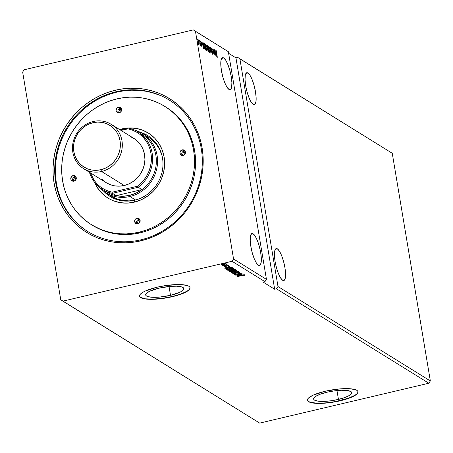 <?xml version="1.0" encoding="UTF-8"?>
<svg xmlns="http://www.w3.org/2000/svg" width="453" height="453" viewBox="0 0 453 453"><rect width="100%" height="100%" fill="white"/><g stroke="black" fill="none" stroke-linecap="round" stroke-linejoin="round"><path stroke-width="0.68" d="M247.95 72.978L245.911 73.46L247.95 72.978L247.038 72.684L246.268 73.012L245.249 75.436L245.039 79.881L245.673 85.668L247.055 91.925L248.974 97.684L251.138 102.084L253.21 104.445A16.433 4.207 -103.3 0 1 246.041 87.667A16.433 4.207 -103.3 0 1 246.811 72.718A16.433 4.207 -103.3 0 1 247.95 72.978A16.433 4.207 -103.3 0 1 255.118 89.756A16.433 4.207 -103.3 0 1 254.348 104.705A16.433 4.207 -103.3 0 1 253.21 104.445L254.122 104.734L254.892 104.411L255.911 101.987L256.121 97.542L255.486 91.749L254.105 85.498L252.185 79.734L250.022 75.34L247.95 72.978M223.708 57.956L221.67 58.437L223.708 57.956L222.802 57.667L222.032 57.99L221.013 60.413L220.804 64.858L221.438 70.651L222.819 76.902L224.733 82.667L226.896 87.061L228.975 89.422A16.433 4.207 -103.3 0 1 221.806 72.644A16.433 4.207 -103.3 0 1 222.57 57.695A16.433 4.207 -103.3 0 1 223.708 57.956A16.433 4.207 -103.3 0 1 230.877 74.734A16.433 4.207 -103.3 0 1 230.113 89.683A16.433 4.207 -103.3 0 1 228.975 89.422L229.881 89.717L230.651 89.388L231.67 86.965L231.879 82.52L231.245 76.727L229.864 70.475L227.95 64.711L225.787 60.317L223.708 57.956M277.372 248.822L275.339 249.303L277.372 248.822L276.466 248.533L275.696 248.856L274.677 251.279L274.467 255.724L275.101 261.517L276.483 267.768L278.397 273.533L280.56 277.927L282.638 280.288A16.433 4.207 -103.3 0 1 275.469 263.51A16.433 4.207 -103.3 0 1 276.239 248.561A16.433 4.207 -103.3 0 1 277.372 248.822A16.433 4.207 -103.3 0 1 284.541 265.6A16.433 4.207 -103.3 0 1 283.776 280.549A16.433 4.207 -103.3 0 1 282.638 280.288L283.544 280.583L284.314 280.254L285.339 277.831L285.549 273.386L284.914 267.598L283.533 261.341L281.613 255.583L279.45 251.183L277.372 248.822M253.136 233.799L251.098 234.28L253.136 233.799L252.23 233.51L251.46 233.839L250.435 236.262L250.226 240.707L250.86 246.494L252.242 252.746L254.161 258.51L256.324 262.91L258.403 265.271A16.433 4.207 -103.3 0 1 251.228 248.487A16.433 4.207 -103.3 0 1 251.998 233.538A16.433 4.207 -103.3 0 1 253.136 233.799A16.433 4.207 -103.3 0 1 260.305 250.583A16.433 4.207 -103.3 0 1 259.535 265.532A16.433 4.207 -103.3 0 1 258.403 265.271L259.309 265.56L260.079 265.231L261.098 262.808L261.307 258.363L260.673 252.576L259.292 246.324L257.372 240.56L255.215 236.16L253.136 233.799M230.311 271.67L230.945 271.777M338.453 399.404L336.975 390.565L338.453 399.404L331.052 400.775L323.901 401.386L318.085 401.154L314.49 400.112L313.714 399.336L313.669 398.419L315.741 396.33L320.39 394.167L326.913 392.253A19.332 4.643 -9.5 0 1 351.749 392.638A19.332 4.643 -9.5 0 1 338.453 399.404A19.332 4.643 -9.5 0 1 313.612 399.019A19.332 4.643 -9.5 0 1 326.913 392.253L334.314 390.882L341.466 390.265L347.281 390.497L350.871 391.539L351.647 392.321L351.698 393.238L349.625 395.327L344.976 397.491L338.453 399.404M139.496 296.069A25.617 6.155 170.5 0 0 172.395 296.494L172.423 296.675A25.617 6.155 -9.5 0 1 139.513 296.166A25.617 6.155 -9.5 0 1 157.129 287.202L145.028 291.154L142.327 292.604L140.487 294.031L139.581 295.373L139.643 296.585L140.673 297.621L142.627 298.436L148.986 299.297L162.616 298.493L176.976 295.481L181.064 294.144L187.225 291.273L189.065 289.852L189.971 288.504L189.909 287.293L188.878 286.262L186.925 285.447L180.566 284.586L166.936 285.39L157.129 287.202A25.617 6.155 -9.5 0 1 190.045 287.712A25.617 6.155 -9.5 0 1 172.423 296.675L172.395 296.494A25.617 6.155 170.5 0 0 190.022 287.615M307.434 400.146A25.617 6.155 170.5 0 0 340.328 400.565L340.362 400.752A25.617 6.155 -9.5 0 1 307.445 400.242A25.617 6.155 -9.5 0 1 325.067 391.273L312.966 395.226L308.425 398.102L307.519 399.444L307.581 400.662L308.612 401.692L310.565 402.507L316.919 403.368L330.554 402.564L340.362 400.752L352.462 396.8L355.163 395.35L357.004 393.923L357.91 392.581L357.842 391.369L356.817 390.333L354.863 389.518L348.504 388.657L339.744 388.917L325.067 391.273A25.617 6.155 -9.5 0 1 357.978 391.783A25.617 6.155 -9.5 0 1 340.362 400.752L340.328 400.565A25.617 6.155 170.5 0 0 357.961 391.692M140.9 239.813A77.333 72.406 -58.2 0 0 201.268 148.624A77.333 72.406 -58.2 0 0 116.115 91.733L115.498 90.187A78.686 73.675 121.8 0 1 202.14 148.074A78.686 73.675 121.8 0 1 140.713 240.86L140.9 239.813A77.333 72.406 121.8 0 1 87.769 231.506A77.333 72.406 121.8 0 1 56.291 154.484A77.333 72.406 121.8 0 1 116.115 91.733A77.333 72.406 121.8 0 1 169.246 100.039A77.333 72.406 121.8 0 1 200.724 177.061A77.333 72.406 121.8 0 1 140.9 239.813L140.713 240.86L147.905 238.788L154.915 236.007L161.659 232.548L168.086 228.448L174.122 223.737L179.716 218.471L184.818 212.689L189.371 206.455L193.329 199.83L196.664 192.87L199.337 185.651L201.33 178.233L202.61 170.696L203.176 163.108L203.018 155.543L202.14 148.074L200.549 140.775L198.255 133.714L195.288 126.959L191.681 120.572L187.451 114.62L182.655 109.162L177.338 104.241L171.54 99.915L165.328 96.217L158.754 93.188L151.885 90.86L144.79 89.247L137.531 88.363L130.181 88.227L122.814 88.839L115.498 90.187L108.301 92.259L101.296 95.039L94.547 98.494L88.125 102.599L82.084 107.304L76.489 112.576L71.393 118.352L66.84 124.586L62.876 131.217L59.541 138.176L56.868 145.396L54.881 152.808L53.596 160.351L53.035 167.938L53.188 175.498L54.071 182.967L55.662 190.271L57.95 197.332L60.917 204.088L64.53 210.469L68.754 216.421L73.55 221.885L78.873 226.8L84.666 231.132L90.883 234.824L97.457 237.853L104.32 240.186L111.421 241.8L118.675 242.678L126.025 242.814L133.392 242.208L140.713 240.86A78.686 73.675 121.8 0 1 54.071 182.967A78.686 73.675 121.8 0 1 115.498 90.187L116.115 91.733L116.755 92.123L116.115 91.733A77.333 72.406 -58.2 0 0 55.747 182.921A77.333 72.406 -58.2 0 0 140.9 239.813M170.515 295.333L169.037 286.494L170.515 295.333A19.332 4.643 -9.5 0 1 145.679 294.943A19.332 4.643 -9.5 0 1 158.975 288.176A19.332 4.643 -9.5 0 1 183.816 288.561A19.332 4.643 -9.5 0 1 170.515 295.333L159.439 297.111L152.825 297.304L148.029 296.658L146.557 296.041L145.781 295.26L145.73 294.348L146.415 293.329L149.841 291.16L158.975 288.176L170.051 286.398L176.664 286.205L181.46 286.851L182.938 287.468L183.714 288.25L183.759 289.161L181.687 291.251L179.648 292.344L170.515 295.333M392.253 153.278L430.35 380.956L277.995 286.534L239.897 58.862L392.253 153.278L237.768 57.44L392.253 153.278L430.35 380.956L428.838 383.232L276.483 288.816L277.995 286.534L430.35 380.956L428.838 383.232L259.671 423.096L62.876 301.143L232.049 261.279L264.943 281.664L263.125 282.089L274.665 289.246L276.483 288.816L428.838 383.232L259.671 423.096L60.747 299.722L62.876 301.143L232.049 261.279L233.555 258.997L195.458 31.325L228.352 51.71L266.455 279.382L233.555 258.997L266.455 279.382L264.943 281.664L232.049 261.279L233.555 258.997L195.458 31.325L193.329 29.904L24.162 69.768L22.65 72.044L60.747 299.722L22.65 72.044L24.162 69.768L193.329 29.904L228.352 51.71L226.223 50.289L228.352 51.71L266.455 279.382L264.943 281.664L263.125 282.089L274.665 289.246L235.945 57.871L228.623 53.329L235.945 57.871L237.768 57.44L235.945 57.871L274.665 289.246L276.483 288.816L277.995 286.534L239.897 58.862L237.768 57.44L392.253 153.278M214.02 49.462L214.83 54.286L213.012 48.839L214.093 55.317L213.442 50.583L215.26 56.042L214.178 49.558L214.83 54.286L213.012 48.839L214.093 55.317L213.442 50.583L215.26 56.042L214.02 49.462M210.498 47.282L210.911 53.341L210.747 48.839L212.231 54.162L210.475 47.265L210.911 53.341L210.747 48.839L212.231 54.162L210.498 47.282M207.378 45.345L207.208 46.891L207.848 50.006L208.867 52.072L207.78 45.594L207.236 45.328L207.112 45.957L207.972 50.64L208.867 52.072L207.78 45.594L207.474 46.013L207.78 45.594L207.264 45.317M204.309 43.443L204.06 46.121L205.033 49.49L205.86 50.215L204.779 43.737L203.941 43.522L204.06 46.121L204.875 49.179L205.86 50.215L204.779 43.737L203.714 43.465M198.805 43.845L199.161 43.873L199.031 42.288L197.853 39.541L197.893 41.58L198.873 44.394L199.167 43.528L198.861 41.427L198.346 39.875L197.842 39.564L198.193 42.927L198.81 44.343L199.161 43.873L198.51 44.479M200.209 45.221L200.351 44.609L200.622 45.402L199.677 40.572L200.067 44.989L200.288 45.204L200.351 44.609L200.622 45.402L199.677 40.572L200.254 45.232M201.715 46.155L201.63 44.337L200.843 42.537L201.036 41.863L201.33 42.491L201.347 42.112L200.804 41.297L200.821 42.435L201.647 45.023L201.415 45.611L201.325 44.943L201.795 46.161L201.834 45.311L200.883 41.257L200.855 42.627L201.676 45.238L201.591 45.555L201.325 44.943L201.302 45.294L201.778 46.172M216.409 50.793L217.304 57.305L216.421 51.874L216.523 51.461L216.919 52.231L216.913 51.778L216.409 50.793L216.217 51.427L217.151 57.208L216.449 53.029L216.523 51.461L216.919 52.231L216.913 51.778L216.409 50.793L215.962 50.861M203.765 48.913L203.329 42.837L203.295 44.677L202.729 44.326L202.004 42.016L203.737 48.896L203.329 42.837L203.295 44.677L202.729 44.326L202.004 42.016L203.765 48.913M200.402 41.433L200.113 40.934L200.362 41.891M197.265 39.49L196.981 38.992L197.225 39.949M199.207 40.691L198.924 40.198L199.167 41.155M205.832 44.241L205.628 47.169L206.987 51.059L207.18 48.103L205.792 44.218L205.441 45.057L205.679 47.463L207.072 51.093L207.18 48.103L205.832 44.241L205.328 44.292M208.839 46.104L208.635 49.032L209.988 52.922L210.181 49.96L208.793 46.081L208.448 46.919L208.686 49.326L210.079 52.956L210.181 49.96L208.839 46.104L208.329 46.155M211.755 47.91L211.619 49.4L212.836 53.358L212.548 54.105L212.361 53.052L212.882 54.711L212.989 53.426L211.642 49.536L211.874 48.579L212.446 49.609L211.755 47.91L211.545 48.805L212.819 53.244L212.814 54.06L212.31 53.375L212.927 54.728L212.944 53.165L211.744 49.281L211.874 48.579L212.446 49.609L211.879 48.046L211.308 47.973M216.245 56.648L215.809 50.572L215.781 52.412L215.209 52.061L214.49 49.751L216.217 56.631L215.809 50.572L215.781 52.412L215.209 52.061L214.49 49.751L216.245 56.648M222.497 264.971L226.2 263.85L222.327 264.195L221.234 264.807L222.497 264.971L224.297 264.677L226.121 263.759L221.653 264.456L221.307 264.892L222.497 264.971M223.25 265.537L222.621 265.696L223.68 265.707L223.148 265.968L227.802 264.869L222.683 265.611L223.68 265.707L223.148 265.968L227.802 264.869L223.238 265.605M224.507 266.313L224.127 266.636L224.779 266.698L227.633 265.707L228.992 265.69L227.553 265.594L224.144 266.653L225.662 266.551L227.497 265.741L228.68 265.883L228.986 265.537L227.315 265.651L224.144 266.653M232.281 267.644L228.969 267.768L225.815 268.997L226.381 269.433L232.746 267.933L232.281 267.644L228.403 267.893L225.826 268.895L226.381 269.433L232.746 267.933L232.281 267.644M229.099 271.121L235.753 269.795L233.742 269.541L229.348 270.724L228.986 270.979L229.388 271.296L235.753 269.795L233.063 269.677L228.986 270.996M238.471 271.483L231.432 272.564L236.919 271.834L232.751 273.386L238.448 271.466L231.432 272.564L236.919 271.834L232.751 273.386L238.471 271.483M241.993 273.663L237.259 274.778L240.985 273.04L234.614 274.541L239.518 273.516L235.781 275.26L242.145 273.759L237.259 274.778L241.019 273.057L234.614 274.541L239.518 273.516L235.781 275.26L241.993 273.663M243.652 275.6L244.614 275.164L243.425 275.113L237.672 276.432L243.318 275.265L244.218 275.532L244.569 275.124L241.97 275.418L237.825 276.528L242.044 275.401L243.918 275.277L243.652 275.6M236.766 275.871L243.782 274.773L241.364 275.016L240.798 274.665L242.457 273.952L236.738 275.854L243.782 274.773L241.364 275.016L240.798 274.665L242.457 273.952L236.766 275.871M233.867 273.657L234.411 273.295L233.901 273.312L233.21 273.81L235.951 273.402L237.893 272.349L239.235 272.162L238.527 272.842L238.98 272.848L239.965 272.298L237.474 272.451L234.58 273.652L233.867 273.657L234.411 273.295L233.901 273.312L233.21 273.81L234.524 273.788L238.108 272.434L239.241 272.383L238.527 272.842L238.98 272.848L239.914 272.236L237.768 272.378L234.875 273.589L233.867 273.657L233.776 273.25M234.461 271.698L237.021 270.718L235.815 270.299L232.31 270.883L230.215 271.885L231.517 272.14L234.173 271.76L236.998 270.43L232.876 270.741L230.322 272.015L234.461 271.698M231.455 269.835L234.02 268.856L232.814 268.436L229.309 269.02L227.213 270.022L228.284 270.288L230.877 269.96L233.997 268.567L229.875 268.878L227.315 270.152L231.455 269.835M224.286 268.136L231.296 267.038L228.878 267.281L228.312 266.93L229.977 266.217L224.258 268.119L231.296 267.038L228.878 267.281L228.312 266.93L229.977 266.217L224.286 268.136M227.848 265.282L227.27 265.22L228.244 265.073M226.653 264.541L226.075 264.484L227.055 264.337M224.711 263.34L224.133 263.278L225.113 263.131M307.553 400.475L308.578 401.505L310.537 402.321L316.89 403.181L325.65 402.921L335.48 401.585L348.969 398.034L355.135 395.163L356.97 393.736L357.876 392.394M139.615 296.398L140.645 297.434L145.402 298.816L153.108 299.122L162.587 298.306L172.395 296.494L181.036 293.957L187.197 291.086L189.031 289.665L189.937 288.318M244.507 274.75L244.156 275.164L244.218 275.532L244.569 275.124M244.218 275.532L243.929 275.186L244.348 275.05M241.041 274.818L240.605 274.892L241.041 274.818M240.583 274.761L240.645 275.13L240.583 274.761M238.289 275.503L240.181 274.711L240.645 275.13L238.289 275.503L240.209 274.863L240.645 275.13L238.289 275.503M239.852 271.868L238.918 272.474M239.275 272.4L239.241 272.066M233.816 273.499L233.465 273.504M239.127 272.4L239.682 272.157M233.448 273.499L233.924 273.487M230.968 271.857L233.012 270.707L236.353 270.588L236.302 270.294L236.172 270.956L234.303 271.602L230.968 271.857L233.029 270.837L236.353 270.588L234.303 271.602L230.334 271.681M236.919 270.39L236.324 270.424M236.387 270.696L236.959 270.35M235.294 269.518L234.903 269.614L235.294 269.518M232.497 270.362L231.885 270.322L232.281 269.909L232.327 270.192L233.199 269.648L234.767 269.745L234.716 269.444L234.943 269.852L234.881 269.484L234.943 269.852L232.576 270.413L232.389 270.09L233.72 269.677L234.943 269.852L232.327 270.192M229.654 270.849L229.388 271.296L229.144 270.815L229.654 270.849M231.336 269.897L230.945 269.937M229.881 271.047L229.682 270.815L230.356 270.424L231.845 270.515L231.789 270.198L231.925 270.566L231.862 270.198L231.925 270.566L229.881 271.047L230.492 270.526L231.925 270.566L229.881 271.047M229.722 270.945L229.597 270.503M233.912 268.527L230.832 269.841L227.961 269.994L230.028 268.974L233.352 268.725L231.302 269.739L227.327 269.818M227.304 269.812L227.938 269.914M233.386 268.833L233.958 268.487M227.961 269.994L230.005 268.85L233.323 268.561M232.298 267.655L231.896 267.751L232.298 267.655M225.9 268.799L226.608 268.997L226.381 269.433L225.764 268.521M225.826 268.895L226.075 269.246M231.602 267.457L231.942 267.995L226.879 269.184L226.455 268.482L226.511 268.805L228.533 267.865L231.16 267.463L231.772 267.887L231.132 267.298M226.777 269.122L226.585 268.697L227.859 268.17L230.719 267.655L231.942 267.995L231.879 267.621L231.942 267.995L226.879 269.184L226.511 268.805M226.449 268.431L226.715 268.754M228.561 267.083L228.119 267.157L228.561 267.083M228.097 267.027L228.159 267.395L228.097 267.027M225.809 267.768L227.7 266.976L228.159 267.395L225.809 267.768L227.729 267.128L228.159 267.395L225.809 267.768M224.705 266.511L224.999 266.273M228.924 265.164L228.618 265.509L228.68 265.883L228.986 265.537M228.68 265.883L228.72 265.464M226.279 266.053L226.33 266.347L226.279 266.053M224.32 266.336L224.716 266.324M227.587 265.118L227.185 265.328M226.392 264.382L225.996 264.586M221.817 264.626L221.409 264.586M221.653 264.456L221.307 264.892M225.962 263.697L225.588 263.884M221.319 264.558L222.044 264.626M225.373 263.974L226.092 263.595M221.879 264.762L223.295 263.94L225.509 263.652L225.6 263.952L224.144 264.58L221.879 264.762L223.318 264.065L225.549 263.895L222.853 264.801L221.879 264.762L221.772 264.331M224.45 263.176L224.054 263.386M225.549 263.895L225.537 263.584M216.047 50.883L216.551 51.863M216.121 51.54L216.523 51.461M216.426 51.54L216.172 51.013M202.655 44.592L203.295 44.677L202.655 44.592M203.091 44.728L203.125 45.17L203.091 44.728M203.488 47.344L202.774 45.068L203.34 45.3L203.352 47.372L202.91 45.034L203.34 45.3L203.488 47.344M201.647 45.023L201.608 45.566M200.922 41.274L200.492 41.342M200.56 41.359L200.985 42.197M200.634 41.942L201.036 41.863M201.438 45.181L201.347 46.24M200.883 41.908L200.719 41.551M200.181 40.81L200.141 41.268M199.807 44.751L200.141 44.66M197.044 38.867L197.004 39.332M198.057 39.496L197.576 39.553M197.802 39.683L198.029 40.068M198.714 44.417L198.805 43.794M198.154 40.368L197.757 39.638M198.776 43.816L197.916 41.704L198.154 40.079L198.878 42.186L198.776 43.816L198.074 41.835L198.063 40.062L198.958 42.803L198.901 43.799L198.488 43.918M198.986 40.074L198.946 40.532M204.411 43.822L204.467 44.145L204.411 43.822M205.362 49.507L205.436 49.943L205.362 49.507M204.648 49.015L205.594 49.451L205.016 48.93L204.218 46.217L204.178 44.105L204.733 44.303L205.594 49.451L204.898 49.303M205.016 48.93L204.082 46.251L204.178 44.105L204.733 44.303L205.594 49.451L205.016 48.93M204.201 44.286L203.816 44.19M205.549 44.977L206.189 45.192L206.834 47.067L206.868 50.391L206.557 50.464L206.868 50.391L205.787 47.265L205.951 44.909L207.021 48.007L206.908 50.996M205.537 44.383L205.951 44.909M206.902 51.008L207.01 50.306M206.07 45.328L205.515 44.36M206.608 50.498L206.976 50.413L205.651 47.299L205.883 44.881M207.91 48.63L207.995 49.151L207.91 48.63M208.369 51.37L208.437 51.778L208.369 51.37M207.774 48.658L208.142 48.573L207.723 48.607L208.063 48.522L207.599 48.341L207.231 47.016L207.559 46.053L208.142 48.573L207.774 48.658M208.233 51.399L208.601 51.314L208.165 51.28L207.865 50.119L208.17 49.19L208.601 51.314L208.233 51.399M207.667 49.23L208.25 49.235L208.601 51.314L208.035 50.277L208.17 49.19M207.032 46.093L207.734 46.166L208.142 48.573L207.44 47.367L207.559 46.053M208.544 46.24L210.028 49.87L209.869 52.254L208.657 49.162L208.992 46.795L210.067 50.102L210.13 52.044L209.558 52.327L209.869 52.254L208.669 48.216L208.952 46.772M209.071 47.191L208.522 46.223M208.556 46.84L208.884 46.744M211.545 48.177L211.738 48.584M211.455 48.652L211.874 48.579M212.451 54.15L212.774 54.049M211.761 48.647L211.517 48.137M215.135 52.327L215.781 52.412L215.135 52.327M215.571 52.463L215.605 52.905L215.571 52.463M215.973 55.079L215.254 52.803L215.826 53.035L215.838 55.113L215.39 52.769L215.826 53.035L215.973 55.079M197.718 40.141L198.154 40.079M204.178 44.105L204.563 44.201M139.711 219.354A2.899 2.718 -58.2 0 0 138.76 219.411L136.931 218.278A2.899 2.718 121.8 0 1 140.107 221.477A2.899 2.718 121.8 0 1 137.859 223.827L135.798 223.471L134.666 221.693L134.869 220.045L135.492 219.099L137.474 218.204L139.405 218.975L140.164 220.962L139.298 223.006L137.859 223.827A2.899 2.718 121.8 0 1 134.688 220.628A2.899 2.718 121.8 0 1 136.931 218.278L138.76 219.411L139.711 219.354M139.745 222.508L138.76 219.411L139.745 222.508M75.849 176.687A2.899 2.718 -58.2 0 0 74.898 176.738L73.069 175.605A2.899 2.718 121.8 0 1 76.24 178.805A2.899 2.718 121.8 0 1 73.998 181.16L71.931 180.798L71.189 180.039L70.764 178.471L71.631 176.432L73.607 175.532L75.543 176.308L76.302 178.295L75.793 179.892L73.998 181.16A2.899 2.718 121.8 0 1 70.827 177.961A2.899 2.718 121.8 0 1 73.069 175.605L74.898 176.738L75.849 176.687M75.883 179.835L74.898 176.738L75.883 179.835M121.127 108.295A2.899 2.718 -58.2 0 0 120.175 108.352L118.346 107.214A2.899 2.718 121.8 0 1 121.517 110.413A2.899 2.718 121.8 0 1 119.275 112.769L117.208 112.412L116.081 110.634L116.551 108.482L117.338 107.672L118.89 107.146L120.821 107.916L121.58 109.903L121.07 111.5L119.275 112.769A2.899 2.718 121.8 0 1 116.104 109.569A2.899 2.718 121.8 0 1 118.346 107.214L120.175 108.352L121.127 108.295M121.161 111.449L120.175 108.352L121.161 111.449M184.994 150.968A2.899 2.718 -58.2 0 0 184.037 151.019L182.208 149.886A2.899 2.718 121.8 0 1 185.385 153.086A2.899 2.718 121.8 0 1 183.142 155.441L182.061 155.475L180.662 154.739L179.909 152.752L180.775 150.713L182.752 149.813L184.688 150.583L185.441 152.576L184.932 154.173L183.142 155.441A2.899 2.718 121.8 0 1 179.966 152.236A2.899 2.718 121.8 0 1 182.208 149.886L184.037 151.019L184.994 150.968M185.022 154.116L184.037 151.019L185.022 154.116M134.586 200.232A35.764 33.488 -58.2 0 0 162.876 166.829A35.764 33.488 -58.2 0 0 140.056 132.163A35.764 33.488 121.8 0 1 147.695 135.583A35.764 33.488 121.8 0 1 162.253 171.211A35.764 33.488 121.8 0 1 134.586 200.232A35.764 33.488 121.8 0 1 110.011 196.387A35.764 33.488 121.8 0 1 103.55 191.075A35.764 33.488 -58.2 0 0 134.586 200.232L134.235 202.174L134.586 200.232M121.97 128.873A38.279 35.844 121.8 0 1 164.122 157.032A38.279 35.844 121.8 0 1 134.235 202.174L127.095 203.125L119.988 202.633L113.193 200.713L109.994 199.235L106.97 197.44L101.563 192.938L97.174 187.389L94.411 182.083A38.279 35.844 121.8 0 0 134.235 202.174L141.143 199.813L147.553 196.132L153.216 191.279L157.91 185.436L161.461 178.827L163.726 171.704L164.626 164.348L164.122 157.032L162.231 150.051L159.031 143.658L154.643 138.103L149.235 133.607L143.012 130.334L136.223 128.414L129.116 127.922L125.532 128.216L121.97 128.873L122.129 129.269L121.97 128.873L119.564 129.524A38.279 35.844 121.8 0 1 121.97 128.873M148.267 135.951A35.764 33.488 -58.2 0 0 141.681 133.023L146.925 135.204M91.438 224.682L92.48 225.328A69.603 65.17 -58.2 0 0 140.294 232.802L139.252 232.157A69.603 65.17 121.8 0 1 91.438 224.682A69.603 65.17 121.8 0 1 63.109 155.362A69.603 65.17 121.8 0 1 116.953 98.884L110.589 100.719L104.394 103.176L98.426 106.234L92.74 109.864L87.401 114.031L82.452 118.692L77.939 123.799L73.913 129.315L70.408 135.175L67.457 141.33L65.096 147.718L63.335 154.28L62.203 160.945L61.704 167.655L61.84 174.348L62.616 180.957L64.026 187.412L66.053 193.657L68.675 199.631L71.868 205.283L75.606 210.543L79.853 215.373L84.558 219.722L89.683 223.556L95.181 226.823L100.996 229.501L107.067 231.562L113.346 232.989L119.768 233.771L126.262 233.89L132.78 233.352L139.252 232.157L145.623 230.322L151.817 227.865L157.786 224.807L163.465 221.183L168.81 217.015L173.759 212.355L178.267 207.242L182.293 201.727L185.798 195.866L188.748 189.711L191.115 183.323L192.87 176.766L194.009 170.096L194.507 163.386L194.365 156.698L193.59 150.09L192.18 143.635L190.158 137.389L187.531 131.41L184.337 125.764L180.6 120.498L176.359 115.668L171.653 111.319L166.523 107.491L161.025 104.224L155.215 101.546L149.139 99.479L142.859 98.052L136.444 97.276L129.943 97.157L123.426 97.695L116.953 98.884A69.603 65.17 121.8 0 1 164.767 106.359A69.603 65.17 121.8 0 1 193.103 175.685A69.603 65.17 121.8 0 1 139.252 232.157L140.294 232.802L133.822 233.991L127.304 234.535L120.804 234.411L114.383 233.635L108.108 232.208L102.033 230.147L92.423 225.294M88.086 231.704A77.333 72.406 121.8 0 1 56.965 154.683A77.333 72.406 121.8 0 1 116.755 92.123L109.683 94.162L102.797 96.891L96.166 100.289L89.853 104.326L83.918 108.952L78.414 114.128L73.403 119.807L68.93 125.934L65.039 132.452L61.761 139.286L59.133 146.387L57.18 153.675L55.917 161.081L55.362 168.539L55.515 175.974L56.382 183.312L57.944 190.487L60.198 197.429L63.109 204.065L66.659 210.339L70.815 216.189L75.526 221.557M142.684 133.618A34.802 32.582 121.8 0 1 156.851 168.278A34.802 32.582 121.8 0 1 129.926 196.517L135.538 199.994L129.926 196.517A34.802 32.582 121.8 0 1 106.019 192.78A34.802 32.582 121.8 0 1 99.434 187.282A34.802 32.582 -58.2 0 0 129.926 196.517A34.802 32.582 -58.2 0 0 157.468 163.788A34.802 32.582 -58.2 0 0 134.83 130.164A34.802 32.582 121.8 0 1 142.684 133.618L148.341 137.123A34.802 32.582 121.8 0 1 162.004 155.594M111.648 196.268L116.455 198.691L122.627 200.436L129.088 200.883L134.298 200.3A34.802 32.582 121.8 0 1 111.676 196.285L106.019 192.78M159.263 95.079L152.514 92.786L145.538 91.2L138.408 90.334L131.183 90.204L123.946 90.804L116.755 92.123A77.333 72.406 121.8 0 1 169.564 100.238M165.747 106.97L172.689 111.965L177.395 116.313L181.636 121.144L185.373 126.41L188.573 132.055L191.194 138.029L193.221 144.275L194.626 150.736L195.407 157.338L195.543 164.031L195.045 170.741L193.912 177.412L192.151 183.969L189.784 190.356L186.84 196.511L183.335 202.372L179.303 207.887L174.796 213.001L169.847 217.661L164.507 221.823L158.822 225.452L152.854 228.51L146.659 230.968L140.294 232.802A69.603 65.17 -58.2 0 0 194.139 176.325A69.603 65.17 -58.2 0 0 165.804 107.004L164.767 106.359M107.633 194.558L105.039 192.146A35.764 33.488 -58.2 0 0 110.594 196.744M148.312 137.1L151.783 139.603L156.257 144.19L159.722 149.649L162.049 155.758M182.185 155.492L184.037 151.019A2.899 2.718 -58.2 0 0 182.185 155.492M118.324 112.82L120.175 108.352A2.899 2.718 -58.2 0 0 118.324 112.82M73.046 181.211L74.898 176.738A2.899 2.718 -58.2 0 0 73.046 181.211M136.908 223.884L138.76 219.411A2.899 2.718 -58.2 0 0 136.908 223.884M101.585 171.483L100.872 169.716A24.553 22.99 121.8 0 1 73.839 151.653A24.553 22.99 121.8 0 1 93.007 122.701L93.222 121.506A26.098 24.439 -58.2 0 0 72.842 152.282A26.098 24.439 -58.2 0 0 101.585 171.483A26.098 24.439 121.8 0 1 83.652 168.68A26.098 24.439 121.8 0 1 73.029 142.684A26.098 24.439 121.8 0 1 93.222 121.506A26.098 24.439 121.8 0 1 111.149 124.309A26.098 24.439 121.8 0 1 121.778 150.305A26.098 24.439 121.8 0 1 101.585 171.483L124.207 185.504L101.585 171.483A26.098 24.439 -58.2 0 0 121.959 140.707A26.098 24.439 -58.2 0 0 93.222 121.506L93.007 122.701L97.588 122.089L102.146 122.406L106.506 123.641L110.492 125.736L113.963 128.624L116.778 132.185L118.833 136.285L120.039 140.764L120.368 145.458L119.79 150.175L118.335 154.745L116.059 158.98L113.046 162.729L109.416 165.843L105.306 168.205L100.872 169.716L96.291 170.328L91.733 170.011L87.378 168.782L83.386 166.681L79.915 163.799L77.101 160.237L75.051 156.138L73.839 151.653L73.516 146.965L74.094 142.242L75.549 137.678L77.825 133.437L80.832 129.688L84.468 126.574L88.573 124.218L93.007 122.701A24.553 22.99 121.8 0 1 120.039 140.764A24.553 22.99 121.8 0 1 100.872 169.716L101.585 171.483M83.652 168.68L106.274 182.701A26.098 24.439 -58.2 0 0 124.207 185.504A26.098 24.439 -58.2 0 0 144.399 164.326A26.098 24.439 -58.2 0 0 133.771 138.329L111.149 124.309M130.192 136.523L134.433 138.754L138.12 141.823L141.109 145.606L143.295 149.966L144.581 154.728L144.926 159.716L144.314 164.733L142.769 169.586L140.345 174.094L137.146 178.08L133.284 181.387L128.918 183.895L124.207 185.504L119.337 186.155L114.49 185.815L109.858 184.507L106.223 182.667M105.617 182.276L101.931 179.212M139.966 133.165A33.833 31.682 121.8 0 1 141.914 189.597A33.833 31.682 121.8 0 1 129.484 195.413L135.957 193.159L141.914 189.597L116.127 195.673L122.78 196.262L129.484 195.413L129.926 196.517L129.484 195.413A33.833 31.682 121.8 0 1 116.127 195.673A33.833 31.682 121.8 0 1 104.411 190.543M119.785 129.66A34.802 32.582 121.8 0 1 123.754 129.099A34.802 32.582 -58.2 0 0 119.785 129.66M141.914 189.597A33.833 31.682 -58.2 0 0 141.885 134.258L138.137 131.936A33.833 31.682 121.8 0 1 138.165 187.27L141.914 189.597L116.127 195.673L112.372 193.346A33.833 31.682 121.8 0 1 102.491 189.456A33.833 31.682 121.8 0 1 89.428 172.259A33.833 31.682 -58.2 0 0 112.372 193.346L138.165 187.27L141.914 189.597M102.491 189.456L106.24 191.778A33.833 31.682 -58.2 0 0 116.127 195.673L112.372 193.346L112.123 192.197A32.865 30.776 121.8 0 1 90.379 172.848L94.116 180.266L96.914 183.714L100.181 186.693L103.856 189.127L107.865 190.973L112.123 192.197L137.525 186.211L141.07 183.154L144.179 179.626L146.789 175.707L148.856 171.477L150.328 167.021L151.172 162.429L151.381 157.803L150.945 153.227L149.875 148.805L148.193 144.62L145.934 140.764L143.137 137.316L139.869 134.343L136.189 131.902L132.18 130.056L127.922 128.833L128.25 128.04A33.833 31.682 121.8 0 1 138.137 131.936M128.25 128.04L120.221 129.932L128.25 128.04L127.922 128.833L121.059 130.447L127.922 128.833A32.865 30.776 121.8 0 1 150.945 153.227A32.865 30.776 121.8 0 1 137.525 186.211L112.123 192.197L112.372 193.346L138.165 187.27L137.525 186.211L138.165 187.27A33.833 31.682 -58.2 0 0 152.146 153.193A33.833 31.682 -58.2 0 0 128.25 128.04M244.62 275.186L244.558 274.818M243.946 275.311L243.884 274.943M230.894 271.766L230.832 271.398M232.327 270.203L232.264 269.835M226.506 268.85L226.443 268.482M224.688 266.489L224.626 266.115M229.037 265.594L228.975 265.226M228.459 265.713L228.397 265.339M223.227 265.588L223.165 265.215M221.234 264.807L221.172 264.439M201.636 45.572L201.274 45.657M204.224 44.077L203.861 44.168"/></g></svg>
